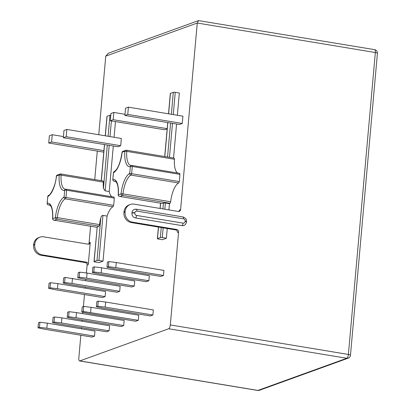 <?xml version="1.0" encoding="UTF-8"?>
<svg xmlns="http://www.w3.org/2000/svg" width="411" height="411" viewBox="0 0 411 411"><rect width="100%" height="100%" fill="white"/><g stroke="black" fill="none" stroke-linecap="round" stroke-linejoin="round"><path stroke-width="0.62" d="M52.608 322.558L58.845 323.894L106.531 331.795L109.115 330.86L109.573 325.774L61.881 317.873L61.429 322.959L54.041 322.034L54.493 316.953L53.06 317.472L52.608 322.558L54.041 322.034M109.115 330.86L61.429 322.959M54.493 316.953L61.881 317.873M63.422 136.57L52.248 134.721L49.377 135.758L48.729 143.018L103.233 152.049L103.808 151.839M103.916 150.647L51.601 141.98L52.248 134.721M48.729 143.018L51.601 141.98M63.32 137.742L117.818 146.773L120.69 145.73L121.337 138.471L66.839 129.439L63.967 130.477L63.32 137.742L66.192 136.704L66.839 129.439M120.69 145.73L66.192 136.704M124.995 114.294L113.821 112.439L110.949 113.477L110.302 120.742L164.806 129.773L167.164 128.915M167.185 128.648L113.174 119.704L113.821 112.439M110.302 120.742L113.174 119.704M124.893 115.46L179.391 124.492L182.263 123.454L182.916 116.19L128.412 107.163L125.54 108.201L124.893 115.46L127.764 114.422L128.412 107.163M182.263 123.454L127.764 114.422M146.295 281.71L148.88 280.775L149.337 275.694L101.645 267.792L94.258 266.867L92.824 267.386L92.372 272.472L98.609 273.808L146.295 281.71M148.88 280.775L101.193 272.873L101.645 267.792M92.372 272.472L93.806 271.954L94.258 266.867M101.193 272.873L93.806 271.954M105.113 296.608L57.427 288.707L57.879 283.626L105.565 291.527L105.113 296.608L102.529 297.543L54.843 289.642L48.601 288.306L50.039 287.787L50.491 282.706L49.058 283.225L48.601 288.306M57.427 288.707L50.039 287.787M50.491 282.706L57.879 283.626M64.63 282.511L72.017 283.431L119.704 291.332L117.12 292.267L69.428 284.366L63.191 283.03L64.63 282.511L65.082 277.425L63.643 277.944L63.191 283.03M119.704 291.332L120.156 286.251L65.082 277.425M72.017 283.431L72.47 278.35M79.215 277.23L86.603 278.149L134.294 286.051L131.71 286.986L84.019 279.09L77.782 277.749L79.215 277.23L79.672 272.149L78.234 272.668L77.782 277.749M134.294 286.051L134.746 280.97L87.06 273.068L79.672 272.149M86.603 278.149L87.06 273.068M81.784 312L83.222 311.476L83.674 306.395L82.236 306.914L81.784 312L88.021 313.336L135.712 321.238L138.296 320.303L83.222 311.476M138.296 320.303L138.748 315.216L91.062 307.315L90.605 312.401M83.674 306.395L91.062 307.315M96.374 306.719L97.808 306.2L98.265 301.119L96.826 301.638L96.374 306.719L102.611 308.055L150.298 315.956L152.882 315.021L105.195 307.12L97.808 306.2M152.882 315.021L153.339 309.94L105.648 302.039L105.195 307.12M98.265 301.119L105.648 302.039M113.595 205.336A23.376 8.564 -80.6 0 0 114.237 198.117L66.551 190.216A23.376 8.564 99.4 0 1 65.909 197.434L63.998 197.182A21.896 8.02 -80.6 0 0 64.599 190.427A19.445 7.126 99.4 0 1 59.158 175.194A21.896 8.02 -80.6 0 0 56.487 176.165A19.445 7.126 99.4 0 1 47.871 196.479A21.896 8.02 -80.6 0 0 47.265 203.24A19.445 7.126 99.4 0 1 52.711 218.467A21.896 8.02 -80.6 0 0 55.382 217.501A19.445 7.126 99.4 0 1 63.998 197.182A1.485 1.331 -117.3 0 0 65.267 198.847A1.485 0.545 -80.6 0 0 65.909 197.434L113.595 205.336A1.485 0.545 99.4 0 1 112.958 206.748A17.961 6.581 -80.6 0 0 107.05 216.078L102.961 215.4L98.938 260.502L103.022 261.18L99.005 262.634L94.915 261.956A1.485 0.277 -174.9 0 1 94.011 261.617A1.485 0.277 -174.9 0 1 94.129 261.524L97.001 260.487A1.485 0.277 -174.9 0 1 98.938 260.502M113.816 197.09A1.485 0.545 99.4 0 1 113.893 197.09A1.485 0.545 99.4 0 1 114.237 198.117M60.787 173.961L102.976 180.953A1.485 0.545 99.4 0 1 103.002 180.953A1.485 0.545 99.4 0 1 103.341 182.119A17.961 6.581 -80.6 0 0 103.433 188.387L105.149 190.879L109.239 191.552A17.961 6.581 -80.6 0 0 111.987 196.771M109.239 191.552L113.302 146.023M114.083 137.269L115.481 121.599M105.242 135.805L106.973 116.395A1.485 0.277 5.1 0 1 107.086 116.298L109.958 115.26A1.485 0.277 5.1 0 1 110.8 115.178M94.011 261.617L97.207 227.021A23.376 8.564 -80.6 0 0 98.943 226.127L56.708 219.13A23.376 8.564 99.4 0 1 53.851 220.162A1.485 0.545 -80.6 0 0 53.851 220.162A1.485 1.382 -87.5 0 1 52.711 218.467A1.485 0.365 3.7 0 0 52.593 218.595A1.485 1.485 0 0 0 53.831 220.157L97.073 227.319M102.961 215.4C101.974 215.436 101.255 216.253 100.803 217.856A17.961 6.581 -80.6 0 0 99.549 224.612A1.485 0.545 99.4 0 1 98.943 226.127M103.022 261.18L107.05 216.078M179.247 181.58A23.376 8.564 -80.6 0 0 179.89 174.367L132.203 166.465A23.376 8.564 99.4 0 1 131.556 173.678L129.65 173.432A21.896 8.02 -80.6 0 0 130.251 166.671A19.445 7.126 99.4 0 1 124.81 151.443A21.896 8.02 -80.6 0 0 122.134 152.409A19.445 7.126 99.4 0 1 113.518 172.728A21.896 8.02 -80.6 0 0 112.917 179.484A19.445 7.126 99.4 0 1 118.363 194.711A21.896 8.02 -80.6 0 0 121.034 193.745A19.445 7.126 99.4 0 1 129.65 173.432A1.485 1.331 -117.3 0 0 130.919 175.091A1.485 0.545 -80.6 0 0 131.556 173.678L179.247 181.58A1.485 0.545 99.4 0 1 178.605 182.993A17.961 6.581 -80.6 0 0 170.647 201.76A1.485 0.545 99.4 0 1 170.046 203.275L122.36 195.374A23.376 8.564 99.4 0 1 119.503 196.407A1.485 1.382 -87.5 0 1 118.363 194.711A1.485 0.365 3.7 0 0 118.24 194.845A1.485 1.485 0 0 0 119.483 196.401A1.485 0.545 -80.6 0 0 119.503 196.407L161.744 203.404A1.485 0.545 99.4 0 1 161.718 203.404A1.485 0.545 99.4 0 1 161.693 203.399M179.468 173.334A1.485 0.545 99.4 0 1 179.545 173.334A1.485 0.545 99.4 0 1 179.89 174.367M126.439 150.21L174.079 158.101A1.485 0.545 99.4 0 1 174.105 158.107A1.485 0.545 99.4 0 1 174.439 159.268A17.961 6.581 -80.6 0 0 177.634 173.016M173.54 158.009L176.571 124.024M177.352 115.27L179.34 93.03L175.25 92.357L173.267 114.592M168.51 113.806L170.324 93.472A1.485 0.277 5.1 0 1 170.442 93.374L173.314 92.336A1.485 0.277 5.1 0 1 175.25 92.357M162.355 239.711L158.271 239.032A1.485 0.277 -174.9 0 1 157.367 238.693A1.485 0.277 -174.9 0 1 157.48 238.601L160.352 237.563A1.485 0.277 -174.9 0 1 162.288 237.579L166.378 238.257L162.355 239.711M161.744 203.404A23.376 8.564 -80.6 0 0 163.434 203.06L165.376 202.983L164.821 209.235M166.378 238.257L167.246 228.516M168.906 209.913L169.466 203.661L165.376 202.983M169.466 203.661A23.376 8.564 -80.6 0 0 170.046 203.275M123.706 325.579L76.02 317.677L76.472 312.596L124.158 320.498L123.706 325.579L121.122 326.514L73.435 318.612L67.193 317.277L68.632 316.758L69.084 311.677L76.472 312.596M76.02 317.677L68.632 316.758M69.084 311.677L67.651 312.196L67.193 317.277M86.408 272.986L87.111 265.11A2.225 2.029 70.1 0 0 85.262 262.593L40.977 255.257A8.903 8.117 -109.9 0 1 33.579 245.187L34.73 244.771L34.781 244.191L33.635 244.607L33.579 245.187M85.262 262.593L86.408 262.177A2.225 2.029 -109.9 0 1 88.257 264.694L90.256 242.331A2.225 2.029 -109.9 0 1 88.016 244.17L43.736 236.834A8.903 8.117 70.1 0 0 39.929 237.173A8.903 8.117 70.1 0 0 34.781 244.191M34.73 244.771A8.903 8.117 70.1 0 0 42.128 254.841L86.408 262.177M175.61 229.903L176.761 229.487A2.225 2.029 -109.9 0 1 178.61 232.004L177.46 232.421A2.225 2.029 70.1 0 0 175.61 229.903L131.33 222.567A8.903 8.117 -109.9 0 1 123.932 212.497L125.078 212.081L125.129 211.501A8.903 8.117 70.1 0 1 130.277 204.483A8.903 8.117 70.1 0 1 134.084 204.144L178.364 211.48A2.225 2.029 -109.9 0 0 180.604 209.641L197.259 23.026L375.341 52.531L348.394 354.452A3.416 1.248 99.4 0 1 346.776 358.274L168.695 328.764L79.837 360.915A3.416 1.248 -80.6 0 1 79.58 360.945A3.416 1.248 -80.6 0 1 78.814 358.053L80.849 335.232M81.424 328.81L81.527 327.649M82.102 321.222L82.205 320.066M82.781 313.639L82.904 312.237M83.418 306.488L84.481 294.553M85.056 288.132L85.159 286.97M85.735 280.543L85.837 279.388M33.635 244.607A8.903 8.117 -109.9 0 1 38.778 237.589L39.929 237.173M88.36 244.196A2.225 2.029 70.1 0 0 89.105 242.747L90.579 226.245M94.741 179.586L97.289 151.063M98.748 134.726L105.761 56.132L108.453 53.183L198.513 20.596L374.575 49.644A3.416 1.248 99.4 0 1 375.341 52.531A3.416 0.642 5.1 0 1 377.421 53.312A3.416 3.416 0 0 0 374.575 49.644M178.708 211.506A2.225 2.029 70.1 0 0 179.453 210.057L180.604 209.641M125.129 211.501L123.983 211.917L123.932 212.497M123.983 211.917A8.903 8.117 -109.9 0 1 129.126 204.899L130.277 204.483M181.996 225.624A4.305 3.925 70.1 0 0 183.835 225.459C185.274 224.987 186.162 223.805 186.496 221.925L186.517 221.668C186.466 220.522 186.892 218.421 182.941 216.926L136.426 209.214L134.418 209.399A4.305 3.925 70.1 0 0 131.931 212.79L131.905 213.047A4.305 3.925 70.1 0 0 135.481 217.917L181.996 225.624A2.225 0.817 99.4 0 0 183.049 223.132A2.076 1.896 70.1 0 0 185.14 221.416L185.161 221.159A2.076 1.896 70.1 0 0 183.434 218.806L136.925 211.1A2.076 1.896 70.1 0 0 134.834 212.821L134.813 213.078A2.076 1.896 70.1 0 0 136.539 215.426L183.049 223.132M136.257 209.235A4.305 3.925 70.1 0 0 134.418 209.399M125.078 212.081A8.903 8.117 70.1 0 0 132.476 222.151L176.761 229.487M168.695 328.764A3.416 1.248 -80.6 0 0 170.313 324.947L178.61 232.004M105.761 56.132L197.259 23.026L198.513 20.596M160.886 276.433L163.47 275.493L163.922 270.412L116.236 262.511L108.848 261.591L107.415 262.11L106.958 267.191L113.2 268.532L160.886 276.433M163.47 275.493L115.784 267.592L116.236 262.511M106.958 267.191L108.396 266.672L108.848 261.591M115.784 267.592L108.396 266.672M38.018 327.834L44.254 329.17L91.941 337.071L94.53 336.136L94.982 331.055L47.291 323.154L46.839 328.235L39.451 327.315L39.908 322.234L38.47 322.753L38.018 327.834L39.451 327.315M94.53 336.136L46.839 328.235M39.908 322.234L47.291 323.154M113.893 197.09L66.207 189.188A1.485 0.545 -80.6 0 1 66.551 190.216A1.485 0.488 -178.5 0 0 64.599 190.427A1.485 1.367 78.5 0 1 65.668 189.199L65.2 189.209A17.961 6.581 -80.6 0 1 61.1 175.122A1.485 0.545 -80.6 0 0 60.761 173.956A1.485 0.545 -80.6 0 0 60.741 173.956A1.485 1.382 92.5 0 0 59.158 175.194A1.485 0.365 -176.3 0 1 61.1 175.122L103.341 182.119M112.958 206.748L65.267 198.847A17.961 6.581 -80.6 0 0 57.309 217.609L55.382 217.501A1.485 1.29 -126.5 0 0 56.708 219.13A1.485 0.545 -80.6 0 0 57.309 217.609L99.549 224.612M66.207 189.188A1.485 0.545 -80.6 0 0 66.13 189.188A1.485 1.367 78.5 0 0 65.668 189.199A1.485 1.485 0 0 1 66.207 189.188M111.391 120.921L109.994 136.591M109.213 145.345L105.149 190.879M109.958 115.26L108.083 136.272M107.302 145.026L103.433 188.387M107.086 116.298L105.344 135.82M104.564 144.574L101.342 180.681M56.965 175.194A1.485 1.29 53.5 0 0 56.487 176.165L56.374 176.221A1.485 1.485 0 0 1 56.965 175.194L60.587 173.94A1.485 1.485 0 0 1 60.761 173.956L103.002 180.953M48.549 195.384A1.485 1.485 0 0 0 47.763 196.489L47.871 196.479A1.485 1.331 62.7 0 1 48.549 195.384C49.952 195.764 55.619 186.409 56.374 176.221M47.763 196.489L47.147 203.424A1.485 0.488 1.5 0 1 47.265 203.24A1.485 1.367 -101.5 0 0 48.462 204.925L49.998 205.181M48.287 204.884A1.485 0.545 -80.6 0 0 48.385 204.93A1.485 0.545 -80.6 0 0 48.462 204.925A17.961 6.581 -80.6 0 1 49.392 204.904C49.515 204.586 50.075 205.14 51.077 206.574C52.325 208.86 52.829 212.867 52.593 218.595M53.795 220.152A1.485 0.545 -80.6 0 0 53.831 220.157L97.073 227.324M97.207 227.021L94.129 261.524M100.803 217.856L97.001 260.487M179.545 173.334L131.859 165.433A1.485 0.545 -80.6 0 1 132.203 166.465A1.485 0.488 -178.5 0 0 130.251 166.671A1.485 1.367 78.5 0 1 131.32 165.443L130.852 165.458A17.961 6.581 -80.6 0 1 126.752 151.366A1.485 0.365 -176.3 0 0 124.81 151.443A1.485 1.382 92.5 0 1 126.388 150.2A1.485 0.545 -80.6 0 1 126.413 150.205A1.485 1.485 0 0 0 126.239 150.185L122.617 151.438A1.485 1.29 53.5 0 0 122.134 152.409L122.026 152.466C120.397 162.895 117.787 169.281 114.201 171.634A1.485 1.331 62.7 0 0 113.518 172.728L112.794 179.669A1.485 0.488 1.5 0 1 112.917 179.484A1.485 1.367 -101.5 0 0 114.114 181.174L115.645 181.426M178.605 182.993L130.919 175.091A17.961 6.581 -80.6 0 0 122.961 193.858L121.034 193.745A1.485 1.29 -126.5 0 0 122.36 195.374A1.485 0.545 -80.6 0 0 122.961 193.858L170.647 201.76M131.859 165.433A1.485 0.545 -80.6 0 0 131.782 165.433A1.485 1.367 78.5 0 0 131.32 165.443A1.485 1.485 0 0 1 131.859 165.433M174.439 159.268L126.752 151.366A1.485 0.545 -80.6 0 0 126.413 150.205L174.105 158.107M172.486 123.346L169.45 157.336M173.314 92.336L171.356 114.279M170.575 123.033L167.539 157.017M170.442 93.374L168.618 113.821M167.837 122.576L164.801 156.565M113.939 181.133A1.485 0.545 -80.6 0 0 114.037 181.174A1.485 0.545 -80.6 0 0 114.114 181.174A17.961 6.581 -80.6 0 1 115.039 181.148C115.167 180.83 115.727 181.39 116.724 182.823C117.978 185.104 118.481 189.111 118.24 194.845M119.447 196.396A1.485 0.545 -80.6 0 0 119.483 196.401L161.718 203.404M160.639 203.224L160.172 208.464M158.512 227.067L157.48 238.601M163.434 203.06L162.91 208.916M161.251 227.524L160.352 237.563M163.157 227.838L162.288 237.579M87.111 265.11L88.257 264.694M40.977 255.257L42.128 254.841M90.256 242.331L89.105 242.747M79.837 360.915L257.918 390.424A3.416 1.248 99.4 0 1 257.661 390.45A3.416 3.416 0 0 0 259.377 390.291A3.416 3.113 -109.9 0 1 257.918 390.424L346.776 358.274A3.416 3.113 70.1 0 0 348.235 358.14A3.416 3.416 0 0 0 350.475 355.238A3.416 0.642 -174.9 0 0 350.223 354.96A3.416 0.642 -174.9 0 0 348.394 354.452L170.313 324.947M131.33 222.567L132.476 222.151M136.539 215.426A2.225 0.817 99.4 0 1 135.481 217.917M134.813 213.078A2.225 0.416 -174.9 0 0 131.905 213.047M134.834 212.821A2.225 0.416 -174.9 0 0 131.931 212.79M136.925 211.1A2.225 0.817 -80.6 0 0 136.426 209.214M183.434 218.806A2.225 0.817 -80.6 0 0 182.941 216.926M185.14 221.416A2.225 0.416 5.1 0 1 186.496 221.925M185.161 221.159A2.225 0.416 5.1 0 1 186.517 221.668M104.461 144.559L101.234 180.665M50.019 205.197L48.385 204.93A1.485 1.485 0 0 1 47.147 203.424M167.729 122.56L164.698 156.545M114.201 171.634A1.485 1.485 0 0 0 113.415 172.733M115.671 181.446L114.037 181.174A1.485 1.485 0 0 1 112.794 179.669M160.531 203.204L160.064 208.449M158.405 227.052L157.367 238.693M122.617 151.438A1.485 1.485 0 0 0 122.026 152.466M377.421 53.312L350.475 355.238M79.58 360.945L257.661 390.45M259.377 390.291L348.235 358.14"/></g></svg>
